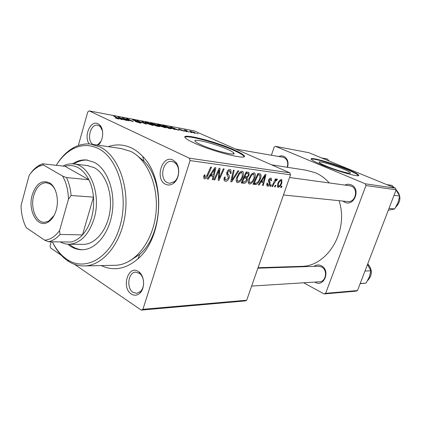 <?xml version="1.0" encoding="UTF-8"?>
<svg xmlns="http://www.w3.org/2000/svg" width="421" height="421" viewBox="0 0 421 421"><rect width="100%" height="100%" fill="white"/><g stroke="black" fill="none" stroke-linecap="round" stroke-linejoin="round"><path stroke-width="0.63" d="M342.952 168.916C332.664 164.616 317.302 160.39 319.197 162.432C319.834 163.174 322.149 164.385 326.149 166.063C336.5 170.442 352.198 174.747 350.261 172.715C349.598 171.931 347.157 170.663 342.952 168.916M347.299 169.168C331.69 162.664 308.461 156.259 311.329 159.359C312.293 160.469 315.766 162.285 321.76 164.806C337.521 171.484 361.528 178.067 358.56 174.999C357.534 173.794 353.782 171.847 347.299 169.168M358.46 175.589L358.387 175.473C357.366 174.257 353.608 172.31 347.13 169.626C333.464 163.948 313.056 157.975 311.219 159.185M201.143 144.824C198.133 143.461 196.202 142.366 195.344 141.535C191.034 137.683 214.568 143.477 227.287 149.266C230.624 150.75 232.734 151.939 233.623 152.839C237.986 156.607 214.01 150.786 201.143 144.824M233.913 149.792C214.647 141.067 179.004 132.241 185.556 138.114C186.845 139.346 189.713 140.972 194.16 142.998C213.763 152.102 250.421 161.001 243.764 155.312C242.391 153.928 239.107 152.086 233.913 149.792M244.033 156.623L243.57 155.896C242.196 154.502 238.917 152.66 233.723 150.36C217.283 142.956 187.129 134.741 184.94 137.246M131.315 294.011C121.074 287.769 128.226 264.462 138.335 271.487L138.93 271.908C144.524 275.844 145.198 288.185 140.051 292.979C137.283 295.558 134.373 295.9 131.315 294.011M143.529 281.333C143.082 277.839 141.777 275.202 139.614 273.429L135.673 272.119C128.163 272.098 126.121 288.206 133.089 292.337L136.793 293.342L140.572 291.437C142.44 289.443 143.456 286.769 143.614 283.412M89.305 143.977C83.279 136.62 90.526 119.606 98.025 123.8L99.824 125.126C104.382 129.415 103.287 141.319 97.998 145.166M102.498 130.873L100.377 126.758L98.84 125.621L97.498 125.205C90.241 123.695 86.284 140.735 92.988 144.435M165.532 184.23C154.491 179.204 162.148 154.249 173.057 160.091L175.762 162.217C180.493 167.321 179.357 178.925 173.731 183.124C171.021 185.187 168.289 185.556 165.532 184.23M173.768 161.996L171.768 161.422C162.885 159.985 158.959 178.957 167.321 182.646L169.647 183.303L174.341 181.688C179.157 178.094 180.12 168.19 176.078 163.816L173.768 161.996M344.936 185.082C347.004 184.088 349.077 184.003 351.151 184.84C361.15 188.592 354.266 207.021 344.731 202.243L342.878 201.07M347.557 201.548L347.888 201.585C355.603 202.612 358.718 188.85 351.351 186.177L349.593 185.719M278.581 156.475L281.16 155.786L283.717 156.249C287.575 158.449 288.848 162.138 287.543 167.316M287.201 167.263C288.453 162.748 287.39 159.512 284.012 157.549L282.78 157.201M313.924 266.382C316.25 264.735 318.702 264.52 321.286 265.751C330.748 270.171 324.207 287.685 315.176 282.296L314.808 282.081M319.344 281.796L319.613 281.781C326.259 281.602 327.796 269.74 321.528 266.914L318.46 266.24M108.265 146.655C116.164 143.924 123.984 144.403 131.726 148.092C135.662 150.034 139.309 152.802 142.682 156.396C166.006 179.104 163.353 237.576 138.041 258.757C125.953 269.14 113.681 271.408 101.229 265.572M300.157 266.398L301.762 266.351C327.806 266.261 349.146 230.355 339.026 200.675M329.259 182.94C325.196 178.367 320.555 174.962 315.34 172.726L306.114 170.2L271.629 164.848M289.806 172.815L290.495 174.826L190.066 160.575L189.339 158.191L289.806 172.815L194.07 130.842L89.199 110.886L87.747 111.997L78.306 145.555M51.22 241.812L50.083 245.843L50.588 247.932L61.166 255.184M290.495 174.826L246.695 300.231L245.106 300.936L141.256 310.114L74.501 264.33M254.779 178.046C253.616 181.525 251.874 183.524 249.564 184.056L248.879 183.777C248.053 182.688 248.006 181.093 248.743 178.993L251.369 174.21L254.026 172.815L254.652 173.073C255.552 174.183 255.594 175.841 254.779 178.046L254.121 177.741M260.925 182.161L259.089 185.014L258.315 184.924L265.167 174.483L266.019 174.599L263.257 185.498L262.551 185.414L263.33 182.451L260.315 181.877M204.643 178.867L203.938 178.567L203.811 176.041L204.238 174.962L205.148 174.91L204.732 175.936L204.816 177.336L205.148 177.483L206.99 175.378L210.7 167.074L211.553 167.19L207.721 175.773C206.995 177.688 205.974 178.72 204.643 178.867L203.853 178.478M229.056 178.199C228.208 180.32 227.04 181.346 225.551 181.283L224.535 180.867C223.867 179.999 223.84 178.741 224.456 177.104L225.303 177.062L224.951 178.783L225.34 179.656L226.051 179.946L228.229 178.209L228.356 177.183L226.935 174.968L226.861 172.326C227.619 170.363 228.671 169.431 230.019 169.542L230.813 169.868L231.134 173.173L230.219 173.441L230.082 171.115L229.545 170.889L227.682 172.357L227.645 173.426L228.614 174.799C229.398 175.515 229.545 176.646 229.056 178.199L228.329 177.851M238.781 170.894L231.75 181.846L230.755 181.73L233.392 170.158L234.176 170.268L231.918 180.177L237.954 170.779L238.781 170.894M242.959 176.541C241.786 180.093 239.996 182.135 237.597 182.672L236.855 182.361C236.007 181.24 235.949 179.614 236.686 177.494L239.37 172.61L242.122 171.194L242.806 171.479C243.722 172.631 243.775 174.32 242.959 176.541L242.275 176.22M281.986 186.124L281.317 187.587L280.665 187.513L281.317 186.045L281.986 186.124M190.066 160.575L142.924 309.298L246.695 300.231M247.322 180.067C246.548 182.098 245.475 183.167 244.101 183.277L241.207 182.94L246.185 171.9L248.948 172.473L249.085 175.125L247.185 177.715L247.322 180.067L246.653 179.756M210.221 176.01L208.179 179.114L207.264 179.009L214.857 167.637L215.878 167.774L213.137 179.688L212.3 179.593L213.073 176.357L209.5 175.662M217.973 172.842L214.794 179.883L213.957 179.783L219.141 168.221L220.009 168.337L219.009 178.541L223.34 168.789L224.161 168.905L219.025 180.372L218.167 180.272L219.136 170.095L217.973 172.842L217.231 172.489M267.63 186.145L267.025 185.914L266.935 183.177L267.672 183.124L267.682 185.061L267.993 185.182L269.303 184.098L268.587 180.188C269.156 178.788 269.887 178.109 270.787 178.157L271.324 178.357L271.534 180.714L270.803 180.767L270.424 179.125L269.335 180.104L269.187 180.741L270.156 182.651L270.014 184.098C269.382 185.556 268.582 186.24 267.63 186.145L266.919 185.819M256.284 184.419L253.032 184.309L257.92 173.499L260.467 173.994C261.262 174.994 261.278 176.499 260.504 178.515C259.604 181.283 258.194 183.251 256.284 184.419L253.558 183.146M281.833 182.919C280.991 185.461 279.765 186.94 278.155 187.361L277.713 187.192L277.628 184.145C278.492 181.477 279.749 179.941 281.407 179.546L281.796 179.693L281.833 182.919L281.244 182.651M275.881 185.398L275.208 186.882L274.534 186.803L275.197 185.319L275.881 185.398M274.018 183.551L272.619 186.582L271.929 186.503L275.381 178.904L276.065 178.993L275.345 180.562L277.16 179.03L277.386 179.314L276.708 180.477L276.455 180.188L274.018 183.551L273.403 183.267M271.334 184.856L270.656 186.356L269.977 186.277L270.64 184.777L271.334 184.856M186.992 131.762L185.419 131.215L186.992 131.762M191.771 132.657L190.208 132.11L191.771 132.657M165.074 127.695L159.47 125.842L157.37 124.632L158.501 124.569L164.153 126.447L166.069 127.51L165.074 127.695M174.873 129.5L174.068 129.352L170.347 126.837L179.235 130.315L173.815 128.805L174.873 129.5M159.243 126.584L156.233 126.021L150.434 123.064L156.128 124.59L160.048 126.479L159.243 126.584M146.413 124.19L137.093 120.532L145.008 123.653L141.845 121.437L142.708 121.601L146.413 124.19M115.275 117.959L118.217 118.585L113.581 116.08L114.459 116.243L119.369 118.922L118.59 119.017L115.275 117.959M128.889 120.916L122.306 117.733L131.557 121.116L126.658 118.559L127.51 118.717L133.252 121.732L123.99 118.343L128.889 120.916M189.339 158.191L89.199 110.886M122.074 119.643L121.137 119.469L117.875 116.891L127.179 120.595L121.143 118.927L122.074 119.643M140.14 123.043L135.262 121.474L139.362 122.669L140.161 122.648L139.767 122.422L132.383 119.864L133.441 119.817L137.793 121.19L133.525 120.195L140.519 122.548L141.272 122.969L140.14 123.043M152.623 125.374L146.913 123.479L144.84 122.258L146.05 122.206L151.807 124.121L153.67 125.163L152.623 125.374M180.493 130.126L183.803 130.931L179.02 129.31L178.436 128.989L179.088 128.952L184.73 131.189L180.493 130.126M170.694 128.721L168.547 128.321L162.732 125.395L169.905 127.489L171.931 128.61L170.694 128.721M195.012 133.283L189.597 131.157L194.028 132.305L195.654 133.178L195.012 133.283M189.05 132.147L184.072 129.915L186.335 130.368L186.845 130.663L186.129 130.621L189.05 132.147M198.202 133.857L196.654 133.315L198.202 133.857M129.526 261.083L139.804 254.273C162.827 234.886 165.221 181.993 144.024 161.211L135.883 154.596M395.519 188.203L396.14 189.824L365.938 185.535L365.291 183.803L395.519 188.203L308.756 152.665L275.492 146.34L274.16 147.118L271.392 155.233M365.938 185.535L325.643 293.332L357.497 290.548L356.071 291.132L324.165 293.953L303.657 282.791M275.781 267.614L274.997 267.188M395.766 207.195C401.139 201.343 401.266 195.549 396.135 189.808L357.497 290.548M365.291 183.803L275.492 146.34M324.165 293.953L325.643 293.332M141.256 310.114L142.924 309.298M96.762 144.987L98.125 144.377L101.024 141.261M123.127 118.164L123.2 117.901M118.78 117.606L118.927 117.091M121.011 119.375L121.143 118.927M119.817 117.869L120.78 118.633L123.132 119.069L119.059 117.327L119.817 117.869L119.685 118.322M120.648 119.085L120.78 118.633M118.938 117.733L119.059 117.327M114.386 116.506L114.459 116.243M118.48 119.001L118.638 118.469M133.289 120.343L133.441 119.817M140.356 123.079L140.519 122.548M142.598 121.969L142.708 121.601M145.824 122.958L146.05 122.206M146.008 122.622L147.745 123.648L151.844 125.005L152.555 124.842L146.845 122.574L146.008 122.622L145.898 122.995M155.97 125.116L156.128 124.59M159.012 126.542L159.18 125.99M151.902 123.553L153.697 124.474L155.938 124.816L153.239 123.811L151.834 123.774M155.854 125.095L155.938 124.816M154.375 124.816L156.344 125.821L158.928 126.137L156.028 125.126L154.307 125.037M178.983 129.294L179.088 128.952M184.056 131.241L184.166 130.878M173.72 129.115L173.815 128.805M172.3 127.768L173.399 128.51L175.41 128.889L172.3 127.768M173.299 128.831L173.399 128.51M171.373 127.526L171.458 127.242M164.169 125.879L168.626 128.121L170.847 128.273L166.327 126.316L164.106 126.084M158.291 125.274L158.501 124.569M158.517 124.984L160.275 126L164.295 127.331L164.969 127.184L159.296 124.932L158.517 124.984L158.412 125.337M190.155 131.52L190.297 131.068M190.897 131.341L190.513 131.41L191.939 132.173L194.723 132.925L190.897 131.341M280.749 187.329L281.317 187.587M241.591 182.093L244.101 183.277M248.411 172.226L248.948 172.473M248.406 174.815L249.085 175.125M245.169 176.778L247.185 177.715M246.359 173.294L244.811 176.731L247.39 176.583L248.327 175.078L248.279 173.662L245.696 172.989M244.143 176.425L244.811 176.731M245.848 172.642L247.637 173.463M244.227 178.02L242.554 181.74L244.717 181.935L246.59 179.946L246.511 178.462L243.564 177.715M241.891 181.43L242.554 181.74M243.764 177.267L245.817 178.22M236.77 182.282L237.597 182.672M239.681 173.563L237.439 177.641L237.586 181.151L238.091 181.367C239.97 180.798 241.354 179.12 242.243 176.32L242.122 172.705L241.654 172.51L239.681 173.563L238.881 173.189M236.749 177.32L237.439 177.641M240.202 171.842L241.654 172.51M230.829 181.404L231.75 181.846M231.187 179.83L231.918 180.177M224.398 180.73L225.551 181.283M224.482 177.099L225.177 177.43M224.114 178.383L224.951 178.783M230.408 172.836L231.134 173.173M230.334 173.094L231.045 173.426M229.634 170.905L228.135 170.21L229.545 170.889M226.972 172.021L227.682 172.357M226.687 172.978L227.645 173.426M203.975 175.573L204.732 175.936M206.974 175.415L207.721 175.773M207.432 178.751L208.179 179.114M212.363 179.314L213.137 179.688M210.016 174.889L213.073 176.357M213.379 171.315L211.126 174.683L213.405 174.962L214.831 168.984L213.379 171.315L212.637 170.963M210.389 174.331L211.126 174.683M214.168 168.674L214.831 168.984M214.073 179.53L214.794 179.883M218.331 178.22L219.009 178.541M218.189 179.967L219.025 180.372M218.446 169.768L219.136 170.095M270.903 180.425L271.534 180.714M268.73 179.825L269.335 180.104M268.514 180.435L269.187 180.741M268.551 181.914L270.156 182.651M269.377 183.803L270.014 184.098M258.452 184.719L259.089 185.014M262.609 185.198L263.257 185.498M260.725 181.251L263.33 182.451M263.778 177.851L261.746 180.946L263.662 181.183L265.093 175.715L263.778 177.851L263.146 177.562M261.12 180.656L261.746 180.946M264.525 175.457L265.093 175.715M253.3 183.714L255.089 184.551M260.094 173.826L260.467 173.994M259.862 178.22L260.504 178.515M258.078 174.862L254.337 183.135L255.263 183.246C257.252 183.182 258.773 181.551 259.815 178.351L259.957 175.304L257.436 174.568M253.7 182.84L254.337 183.135M248.795 183.693L249.564 184.056M251.658 175.136L249.464 179.135L249.595 182.588L250.053 182.777C251.863 182.219 253.21 180.572 254.095 177.83L253.995 174.278L253.563 174.105L251.658 175.136L250.884 174.783M248.8 178.83L249.464 179.135M252.158 173.468L253.563 174.105M277.634 187.124L278.155 187.361M281.049 180.498C279.844 180.972 278.939 182.177 278.334 184.109L278.492 186.414C279.676 185.898 280.57 184.703 281.181 182.835L281.254 180.577L280.065 180.051L281.081 180.504M277.739 183.835L278.334 184.109M274.624 186.614L275.208 186.882M272.019 186.303L272.619 186.582M274.75 180.293L275.345 180.562M276.755 179.03L277.386 179.314M270.061 186.077L270.656 186.356M67.792 244.201L70.296 246.106C74.101 248.622 78.153 249.837 82.442 249.742C96.046 249.5 109.381 233.266 112.302 212.052C115.322 190.866 107.202 169.074 94.393 162.39L86.51 159.98C81.648 159.591 76.98 160.88 72.496 163.848M87.826 160.143C83 159.775 78.369 161.054 73.928 163.985M69.223 244.243L71.696 246.111C75.101 248.369 78.722 249.574 82.553 249.737M52.351 241.822C56.072 249.321 60.803 255.079 66.56 259.104L67.781 259.904C86.084 271.808 111.123 257.236 119.943 226.261C129.036 195.433 118.154 158.222 98.367 148.581C89.815 144.403 81.295 144.529 72.807 148.966C66.397 152.449 60.877 157.896 56.246 165.316M56.909 164.274C61.666 156.67 67.334 151.076 73.917 147.492C79.316 144.629 84.868 143.493 90.589 144.087L100.251 147.045C117.675 155.686 129.121 185.03 125.232 213.989C121.48 242.985 103.419 265.235 85.063 265.919C79.311 266.172 73.875 264.704 68.749 261.525L67.492 260.699C61.298 256.352 56.261 250.079 52.383 241.88M114.238 265.293L115.828 265.262C134.11 264.577 151.986 243.285 155.654 215.568C159.464 187.887 148.076 159.785 130.742 151.407L121.122 148.524L92.288 144.335M87.142 165.511L94.299 167.695C105.571 173.662 112.628 192.85 109.928 211.416C107.313 230.003 95.567 244.217 83.569 244.348L82.527 244.343M386.736 184.603L391.967 185.393L394.014 187.582M396.056 190.045L399.666 196.049L397.998 202.601L394.693 208.948L388.325 210.195M394.03 195.323L399.666 196.049M389.015 208.4L394.693 208.948M367.501 264.483L370.854 270.792L369.338 276.913L366.107 283.107L360.118 283.717M364.975 271.066L370.854 270.792M360.192 283.538L366.107 283.107M321.576 157.917L327.233 158.964L329.133 161.011M32.206 195.028C36.143 183.535 41.979 179.509 49.72 182.956C56.119 186.787 59.266 199.749 56.198 210.121C54.462 215.978 51.709 220.009 47.941 222.22C37.558 228.619 27.47 210.563 32.206 195.028M55.498 190.671C54.177 187.677 52.457 185.487 50.336 184.093L46.226 182.714C40.474 182.94 36.322 187.198 33.759 195.491C30.144 207.679 35.964 222.677 44.431 222.32L48.652 221.178L54.046 215.541M62.982 166.053L62.982 166.053C66.239 164.343 69.576 163.616 72.996 163.88C89.773 164.179 101.814 194.349 93.988 218.999C88.673 234.881 80.464 243.296 69.354 244.238C66.197 244.296 63.171 243.517 60.287 241.907M63.703 241.943L70.97 242.022C75.117 241.107 78.959 238.733 82.495 234.907C86.405 230.571 89.368 225.014 91.389 218.231C93.346 211.405 94.041 204.369 93.473 197.133C92.904 190.645 91.378 184.845 88.889 179.73L64.976 166.279L42.616 163.801L43.331 164.932L39.321 166.216C35.469 168.032 32.07 171.115 29.123 175.457L21.05 205.48C21.229 213.873 22.96 221.267 26.249 227.661L44.679 240.207C50.178 239.691 55.14 236.513 59.561 230.666L68.46 199.217C68.207 190.239 66.25 182.519 62.592 176.057L43.331 164.932M62.592 176.057L66.518 177.583L88.889 179.73C82.627 168.195 74.654 163.711 64.976 166.279M59.561 230.666L60.045 234.444L82.495 234.907L93.473 197.133L71.086 195.502L68.46 199.217M29.123 175.457L31.638 171.957C34.343 168.589 37.337 166.132 40.627 164.59L42.616 163.801M70.97 242.022L48.51 241.78L44.679 240.207M60.045 234.444C56.498 238.391 52.657 240.838 48.51 241.78M66.518 177.583C69.002 182.846 70.523 188.819 71.086 195.502M231.876 176.804L232.645 177.167M226.63 173.868L228.614 174.799M218.82 172.51L219.636 172.894M218.525 175.825L219.341 176.215M268.409 180.998L269.514 181.504M257.563 174.289L259.12 174.999M395.819 207.106C401.055 201.264 401.16 195.507 396.135 189.834M367.601 280.591C372.422 275.192 372.469 269.608 367.749 263.835M100.319 125.695L99.998 125.637M97.761 125.253L97.498 125.205M135.978 272.108L135.673 272.119M172.152 161.475L171.768 161.422M258.052 267.719L301.762 266.351M144.024 161.211L142.682 156.396M139.804 254.273L138.041 258.757M176.078 163.816L175.762 162.217M174.341 181.688L173.731 183.124M100.377 126.758L99.824 125.126M98.125 144.377L97.614 145.108M139.614 273.429L138.93 271.908M140.572 291.437L140.051 292.979M243.57 155.896L243.764 155.312M233.623 152.839L233.266 153.928M358.387 175.473L358.56 174.999M350.104 173.147L350.261 172.715M140.13 122.753L140.051 123.027M153.67 125.163L153.576 125.469M146.103 122.753L146.013 123.053M152.486 125.069L152.407 125.332M158.896 126.237L158.812 126.505M170.789 128.458L170.71 128.726M166.069 127.51L165.985 127.784M158.601 125.095L158.512 125.384M186.129 130.621L186.045 130.889M248.937 172.463L248.432 172.231M248.001 173.536L245.885 172.563M246.106 178.272L243.796 177.199M242.806 171.479L242.233 171.215M241.738 172.526L240.217 171.826M237.586 181.151L236.181 180.488M225.34 179.656L224.019 179.03M230.813 169.868L230.182 169.574M204.816 177.336L203.622 176.757M267.682 185.061L266.604 184.566M271.324 178.357L270.945 178.183M259.51 175.078L257.599 174.21M254.652 173.073L254.147 172.842M253.653 174.126L252.179 173.452M249.595 182.588L248.227 181.946M281.796 179.693L281.507 179.567M278.276 186.335L277.265 185.871M87.752 160.133L86.51 159.98M67.781 259.904L68.749 261.525M85.063 265.919L115.828 265.262M72.807 148.966L73.917 147.492M283.459 194.976L347.888 201.585M289.559 177.515L349.93 185.766M319.613 281.781L251.637 286.08M318.734 266.23L257.889 268.188M367.57 280.654C372.517 275.234 372.58 269.614 367.765 263.799M283.017 157.244L235.613 149.055M50.336 184.093L49.72 182.956M46.742 182.761L46.226 182.714M69.354 244.238L83.569 244.348M74.085 164.006L88.226 165.637M48.652 221.178L47.941 222.22M39.321 166.216L40.627 164.59"/></g></svg>
